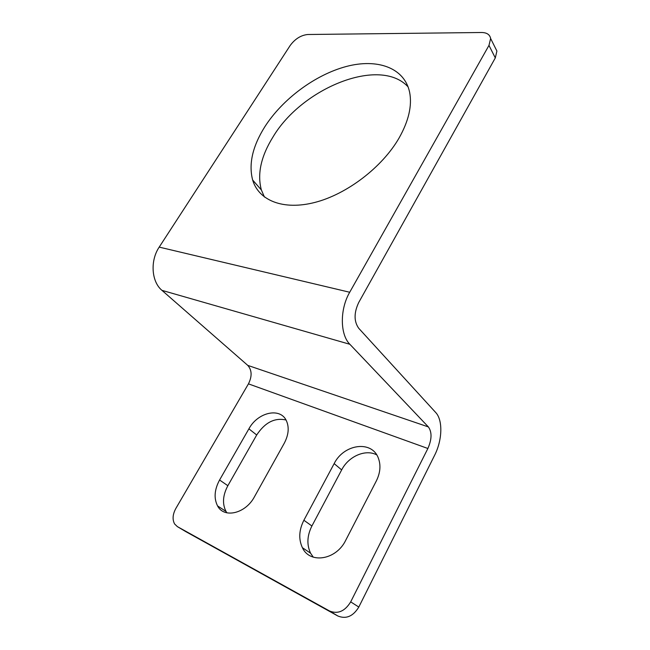 <?xml version="1.0" encoding="UTF-8"?>
<svg xmlns="http://www.w3.org/2000/svg" width="650" height="650" viewBox="0 0 650 650"><rect width="100%" height="100%" fill="white"/><g stroke="black" fill="none" stroke-linecap="round" stroke-linejoin="round"><path stroke-width="0.97" d="M358.808 607.051L434.606 455.301C442.374 440.131 442.999 420.103 435.695 412.49L358.727 328.274C353.884 321.409 353.876 312.812 358.719 302.502L495.3 57.915L488.979 45.386L490.628 38.488C489.84 34.572 486.817 32.573 481.577 32.5L307.702 34.507C300.909 35.23 295.067 38.894 290.184 45.484L159.201 247.114C149.971 260.731 151.458 281.734 161.956 290.355L247.764 365.381L428.374 426.92C432.063 432.136 431.892 439.327 427.879 448.492L350.691 601.876L358.808 607.051C353.121 616.354 346.141 619.344 337.886 616.013L185.794 531.619M186.152 531.83L177.361 526.614L174.623 523.981C172.242 519.553 172.648 514.369 175.849 508.446L248.446 383.858C252.192 376.293 251.964 370.134 247.764 365.381M177.361 526.614L329.558 611C337.862 614.339 344.906 611.293 350.691 601.876M376.382 480.846L345.743 540.239C336.261 560.089 309.814 564.184 302.396 547.698C298.464 539.175 298.959 530.034 303.883 520.252L334.157 463.621C343.728 444.056 371.767 439.969 378.308 458.014C380.989 465.116 380.348 472.729 376.382 480.846M248.893 428.837L219.578 480.009C214.411 489.637 213.736 498.274 217.563 505.911C224.039 518.708 245.659 513.606 254.507 496.681L284.253 443.259C288.584 434.988 289.331 427.554 286.496 420.964C280.564 407.014 257.814 412.132 248.893 428.837L256.701 434.988L227.857 485.704C222.779 495.251 222.162 503.823 226.013 511.42L226.956 512.85M313.284 557.172L310.586 553.199C306.629 544.741 307.068 535.673 311.902 525.988L341.656 469.909C348.579 456.292 365.56 448.858 376.699 454.87M285.992 419.989C274.723 417.471 264.956 422.476 256.701 434.988M488.979 45.386L349.708 292.256C339.739 309.27 339.991 334.628 349.871 344.289L428.374 426.92M399.067 138.028C408.647 121.03 412.181 105.853 409.671 92.479C404.617 67.632 377.244 58.216 346.182 66.519C315.023 74.856 282.547 99.109 264.875 126.677C252.566 146.274 248.487 164.052 252.655 180.034C258.7 200.484 283.164 210.665 315.063 202.377C346.897 194.163 382.192 167.326 399.067 138.028M495.097 47.434L496.901 51.049L495.3 57.915M408.135 86.938C380.006 56.062 302.006 88.091 273.089 136.817C260.991 156.268 257.083 173.972 261.365 189.954L264.436 197.039M248.446 383.858L427.879 448.492M329.558 611L337.886 616.013M349.871 344.289L161.956 290.355M349.708 292.256L159.201 247.114M341.656 469.909L334.157 463.621M311.902 525.988L303.883 520.252M227.857 485.704L219.578 480.009M496.901 51.049L490.628 38.488M261.365 189.954L252.655 180.034M302.396 547.698L310.586 553.199M226.013 511.42L217.563 505.911"/></g></svg>
